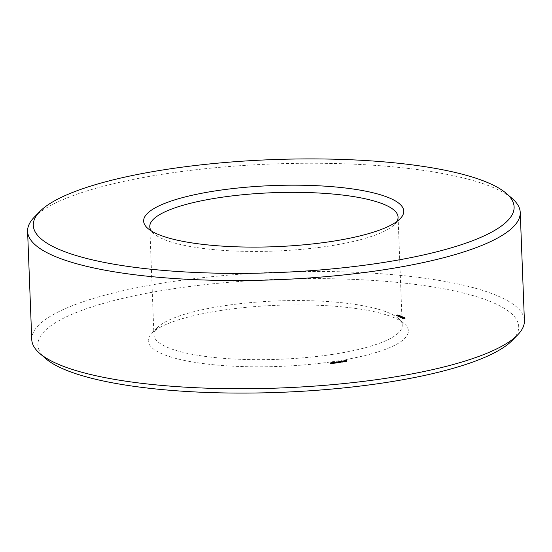 <?xml version="1.0" encoding="UTF-8"?>
<svg xmlns="http://www.w3.org/2000/svg" width="552" height="552" viewBox="0 0 552 552"><rect width="100%" height="100%" fill="white"/><g stroke="black" fill="none" stroke-linecap="round" stroke-linejoin="round"><path stroke-width="0.41" stroke-dasharray="2.76 2.07" d="M396.847 221.518A124.234 29.194 177.8 0 1 394.659 224.312A124.234 29.194 177.8 0 1 327.978 246.22A124.234 29.194 177.8 0 1 153.725 233.565A124.234 29.194 177.8 0 1 151.331 230.95M34.369 217.081A246.502 57.919 177.8 0 1 271.701 164.013A246.502 57.919 177.8 0 1 512.401 198.713M332.132 354.446A124.234 29.194 177.8 0 1 153.932 334.878A124.234 29.194 177.8 0 1 157.341 327.681A124.234 29.194 177.8 0 1 276.959 300.937A124.234 29.194 177.8 0 1 398.275 318.428A124.234 29.194 177.8 0 1 402.222 325.335A124.234 29.194 177.8 0 1 332.132 354.446M31.761 339.57A246.502 57.919 177.8 0 1 275.855 272.233A246.502 57.919 177.8 0 1 524.4 320.643M334.926 361.346A130.155 30.581 177.8 0 1 196.747 362.65A130.155 30.581 177.8 0 1 151.814 333.311A130.155 30.581 177.8 0 1 277.125 305.297A130.155 30.581 177.8 0 1 404.216 323.617A130.155 30.581 177.8 0 1 334.926 361.346M45.547 358.469A240.589 56.532 177.8 0 1 276.131 279.367A240.589 56.532 177.8 0 1 512.104 340.549M397.806 315.854L396.536 315.903L397.806 315.854L397.764 314.895L396.502 314.95L397.764 314.895M398.151 316.013L397.337 316.13L398.151 316.013L398.109 315.054L397.302 315.171L398.109 315.054M397.523 316.172L398.53 316.179L397.488 316.199L397.488 315.213L398.489 315.22L397.488 315.213M399.613 316.282L398.158 316.503L399.807 316.462L399.579 315.323L399.972 315.502L398.116 315.544L399.579 315.323M398.213 316.365L398.171 315.406M400.255 316.572L398.792 316.786L400.255 316.572L400.214 315.613L398.758 315.827L400.214 315.613M400.455 316.662L399.386 317.055L400.642 316.841L400.421 315.703L400.807 315.875L399.351 316.096L400.421 315.703M400.469 317.207L401.642 317.193L399.627 317.165L401.09 316.945L400.469 317.207L400.435 316.248L401.042 316.006L401.083 316.965L401.042 316.006M402.256 317.469L400.407 317.51L402.256 317.469L402.222 316.51L400.372 316.558L402.222 316.51M402.746 317.786L401.214 317.876L402.905 317.766L402.712 316.827L401.18 316.917L402.712 316.827M403.333 318.076L401.718 318.104L403.333 318.076L403.298 317.117L401.677 317.145L403.298 317.117M405.209 318.497L402.284 318.663L405.209 318.497L405.168 317.538L402.705 317.911L402.249 317.704L402.643 317.421L405.168 317.538M346.842 361.457L345.207 361.512L346.884 361.581L346.808 360.497L345.159 360.435L346.808 360.497L346.842 361.457M346.628 361.491L346.587 360.532L346.628 361.491M345.759 361.657L345.711 360.642L345.759 361.657M346.456 361.415L346.428 360.359L346.456 361.415M345.2 361.394L345.159 360.435L345.2 361.394M345.428 361.477L345.366 360.463L345.428 361.477M346.221 361.346L346.187 360.387L346.221 361.346M345.511 361.581L345.469 360.622L345.511 361.581M345.428 361.829L343.517 361.657L345.428 361.829L345.393 360.877L343.482 360.697L345.393 360.877M343.517 361.657L343.482 360.697L343.517 361.657M343.855 362.071L341.66 361.898L343.855 362.071L343.82 361.111L341.626 360.939L343.82 361.111M341.936 362.195L341.246 362.236L341.936 362.195L341.902 361.236L341.212 361.277L341.902 361.236M341.122 362.319L339.487 362.374L341.157 362.436L341.088 361.36L339.439 361.298L341.088 361.36L341.122 362.319M340.915 361.457L340.957 362.402M340.032 362.512L339.991 361.498L340.032 362.512M340.736 362.271L340.701 361.222L340.736 362.271M339.473 362.25L339.439 361.298L339.473 362.25M339.708 362.34L339.646 361.325L339.708 362.34M340.501 362.202L340.487 361.27M339.784 362.436L339.749 361.484L339.784 362.436M339.708 362.692L337.796 362.519L339.708 362.692L339.673 361.732L337.762 361.56L339.673 361.732M337.796 362.519L337.762 361.56L337.796 362.519M338.107 362.933L336.14 362.864L338.107 362.933L338.065 361.974L336.147 361.781L336.644 362.188L338.065 361.974M336.182 362.74L336.147 361.781L336.182 362.74M336.478 362.961L336.444 362.002M336.685 363.106L336.644 362.147M336.962 363.106L336.927 362.147M336.775 362.995L336.755 361.967L336.775 362.995M336.216 363.05L335.526 363.092L336.216 363.05L336.175 362.098L335.485 362.14L336.175 362.098M335.009 363.023L334.146 363.278L335.485 363.264L334.974 362.064L333.946 362.181L335.126 362.429L334.974 362.064M333.988 363.14L333.946 362.181M335.485 363.264L335.45 362.291M333.332 363.616L334.208 363.485L332.697 363.388L333.332 363.616L333.298 362.657L334.167 362.526L332.635 362.333L333.298 362.657M334.208 363.485L334.112 362.416L334.208 363.485M333.925 363.409L333.891 362.45L333.925 363.409M333.229 363.526L333.18 362.505L333.229 363.526M332.918 363.354L332.877 362.34L332.918 363.354M332.677 363.292L332.635 362.333L332.677 363.292M332.939 363.492L332.897 362.547M332.345 363.423L331.483 363.678L332.822 363.664L332.311 362.464L331.283 362.581L332.463 362.83L332.311 362.464M331.283 362.581L331.324 363.547M332.822 363.664L332.78 362.705M330.593 363.713L331.165 363.975L330.593 363.713L330.551 362.754L330.952 362.698L330.096 362.685L331.131 363.016L330.551 362.754M397.764 315.882L397.723 314.923M397.357 315.944L397.323 314.985M397.247 315.937L397.205 314.978M397.054 315.854L397.012 314.895M396.736 315.903L396.702 314.944M396.888 315.965L396.853 315.013M396.95 315.958L396.916 314.999M397.067 315.965L397.033 315.006M397.033 315.992L396.991 315.033M396.888 316.013L396.847 315.061M396.771 316.013L396.729 315.054M396.536 315.903L396.502 314.95M396.577 315.875L396.543 314.916M397.454 315.744L397.419 314.785M397.571 315.751L397.537 314.792M398.109 316.041L398.075 315.082M397.454 316.137L397.419 315.178M397.337 316.13L397.302 315.171M397.378 316.103L397.337 315.144M397.702 316.054L397.668 315.095M397.813 315.965L397.771 315.006M397.654 315.958L397.612 314.999M397.702 315.916L397.661 314.957M397.951 315.923L397.916 314.964M398.006 315.944L397.971 314.992M397.923 316.02L397.882 315.061M398.033 316.006L397.992 315.047M398.178 316.068L398.144 315.116M398.296 316.075L398.261 315.116M398.53 316.179L398.489 315.22M398.489 316.213L398.447 315.254M397.833 316.31L397.799 315.351M397.716 316.303L397.681 315.344M397.488 316.199L397.447 315.24M400.007 316.455L399.972 315.502M399.965 316.489L399.931 315.53M398.661 316.682L398.627 315.723M398.544 316.675L398.509 315.716M398.158 316.503L398.116 315.544M398.192 316.468L398.158 315.509M398.316 316.475L398.282 315.516M398.668 316.634L398.634 315.675M399.158 316.558L399.117 315.606M398.882 316.441L398.848 315.482M398.923 316.406L398.889 315.447M399.048 316.413L399.006 315.454M399.317 316.537L399.282 315.578M399.807 316.462L399.765 315.509M399.455 316.303L399.42 315.351M399.496 316.275L399.455 315.316M398.123 316.344L398.089 315.392M398.213 316.386L398.178 315.433M398.137 316.413L398.102 315.454M398.026 316.413L397.992 315.461M398.006 316.351L397.971 315.392M400.207 316.6L400.172 315.64M398.917 316.793L398.882 315.834M398.792 316.786L398.758 315.827M398.841 316.758L398.799 315.799M400.131 316.565L400.09 315.606M400.849 316.834L400.807 315.875M400.807 316.869L400.766 315.91M399.51 317.062L399.476 316.103M399.386 317.055L399.351 316.096M399.434 317.027L399.393 316.068M399.993 316.938L399.958 315.979M399.724 316.813L399.689 315.861M399.765 316.786L399.731 315.827M399.889 316.793L399.848 315.834M400.159 316.917L400.124 315.958M400.642 316.841L400.607 315.882M400.297 316.682L400.255 315.723M400.331 316.655L400.297 315.696M401.566 317.186L401.532 316.227L400.435 316.248M401.532 316.227L399.593 316.206L401.049 315.985M401.642 317.193L401.608 316.234M401.601 317.227L401.566 316.268M400.31 317.421L400.269 316.462M400.186 317.414L400.152 316.455M400.228 317.386L400.193 316.427M401.228 317.234L401.187 316.275M400.31 317.248L400.269 316.289M400.752 317.02L400.711 316.061M399.751 317.165L399.717 316.213M399.627 317.165L399.593 316.206M399.669 317.131L399.634 316.172M400.966 316.938L400.931 315.979M402.215 317.503L402.18 316.544M400.918 317.697L400.876 316.738M400.8 317.69L400.759 316.731M400.407 317.51L400.372 316.558M400.448 317.483L400.407 316.524M400.566 317.49L400.531 316.531M400.918 317.648L400.883 316.689M401.407 317.572L401.373 316.613M401.131 317.448L401.097 316.496M401.173 317.421L401.138 316.462M401.297 317.428L401.263 316.468M401.566 317.552L401.532 316.593M402.056 317.476L402.015 316.517M401.704 317.317L401.67 316.358M401.746 317.29L401.704 316.33M401.863 317.296L401.828 316.337M402.553 317.697L402.512 316.744M401.338 317.883L401.297 316.924M401.214 317.876L401.18 316.917M401.256 317.848L401.221 316.889M402.47 317.662L402.436 316.71M402.277 317.579L402.242 316.62M402.318 317.545L402.284 316.593M402.442 317.552L402.401 316.593M402.905 317.766L402.87 316.807M402.863 317.793L402.829 316.834M402.912 318.138L402.87 317.179M402.139 317.986L402.104 317.034M401.918 318.021L401.884 317.062M401.897 318.09L401.863 317.131M402.035 318.152L402.001 317.193M402.311 318.187L402.277 317.227M402.339 318.214L402.298 317.255M402.215 318.221L402.173 317.269M401.897 318.187L401.863 317.227M401.718 318.104L401.677 317.145M401.746 318L401.711 317.041M402.18 317.938L402.139 316.979M402.946 318.09L402.912 317.131M403.167 318.055L403.126 317.096M403.188 317.986L403.146 317.027M403.05 317.924L403.015 316.965M402.774 317.89L402.739 316.931M402.753 317.862L402.712 316.903M402.87 317.855L402.836 316.896M403.195 317.89L403.16 316.938M403.367 317.973L403.333 317.014M404.995 318.559L404.954 317.6M404.851 318.628L404.816 317.669M404.788 318.704L404.754 317.745M404.809 318.773L404.775 317.821M404.609 318.828L404.575 317.869M404.381 318.863L404.347 317.911M404.133 318.897L404.098 317.938M403.871 318.918L403.836 317.959M403.636 318.877L403.602 317.917M403.36 318.856L403.326 317.897M403.057 318.849L403.015 317.89M402.739 318.863L402.705 317.911M402.56 318.828L402.525 317.869M402.429 318.78L402.387 317.821M402.332 318.725L402.298 317.766M402.284 318.663L402.249 317.704M402.498 318.601L402.463 317.642M402.636 318.525L402.601 317.572M402.698 318.456L402.663 317.497M402.677 318.38L402.643 317.421M402.877 318.332L402.843 317.372M403.105 318.29L403.07 317.331M403.353 318.262L403.319 317.303M403.622 318.242L403.581 317.283M403.857 318.283L403.816 317.324M404.133 318.304L404.092 317.345M404.437 318.311L404.402 317.352M404.754 318.29L404.713 317.331M404.933 318.332L404.899 317.372M405.071 318.38L405.037 317.428M405.161 318.435L405.127 317.483M344.6 361.457L344.565 360.504M345.2 361.87L345.159 360.911M344.848 361.712L344.807 360.753M343.027 361.698L342.992 360.739M343.634 362.105L343.599 361.146M342.751 361.739L342.716 360.78M342.958 361.801L342.923 360.842M342.557 362.167L342.516 361.208M342.751 362.236L342.716 361.277M341.881 361.864L341.847 360.911M342.495 362.271L342.454 361.318M341.66 361.898L341.626 360.939M341.833 362.147L341.798 361.187M341.35 362.284L341.315 361.325M341.246 362.236L341.212 361.277M338.88 362.319L338.838 361.36M339.473 362.726L339.439 361.767M339.121 362.567L339.087 361.608M337.272 362.56L337.237 361.601M337.872 362.968L337.838 362.008M337.52 362.809L337.479 361.85M336.582 362.919L336.541 361.96M336.679 363.147L336.644 362.188M336.113 363.009L336.071 362.05M335.63 363.14L335.588 362.181M335.526 363.092L335.485 362.14M333.077 363.43L333.042 362.471M333.58 363.188L333.546 362.236M333.808 363.25L333.774 362.291M333.601 363.278L333.567 362.326M333.567 363.388L333.525 362.429M333.47 363.347L333.436 362.388M330.986 363.658L330.952 362.698M331.165 363.975L331.131 363.016M330.91 363.623L330.869 362.664M330.938 364.009L330.903 363.05M330.137 363.644L330.096 362.685M330.303 363.616L330.262 362.664M397.564 314.902L397.178 314.868L397.564 314.902L397.454 315.792L397.412 314.833M398.289 315.226L397.647 315.233L398.289 315.226L398.33 316.186L398.137 315.157M404.361 317.524L402.988 317.655L404.361 317.524L404.395 318.483L404.188 317.476M344.469 361.539L343.792 361.726L343.772 360.691L344.717 360.711L343.772 360.691L343.806 361.65L344.469 361.539L344.427 360.58M338.742 362.395L338.065 362.581L338.052 361.546L338.99 361.567L338.052 361.546L338.086 362.505L338.742 362.395L338.707 361.443M336.851 361.884L337.389 361.808L336.851 361.884L336.886 362.843L336.396 362.761L337.141 362.636L337.106 361.677M336.347 361.877L336.389 362.837L336.347 361.877M335.036 362.388L334.188 362.181L335.209 362.291L335.243 363.25L334.222 363.133L335.243 363.25L335.036 362.388M334.188 362.181L334.222 363.133L334.188 362.181M332.366 362.788L331.524 362.581L332.539 362.692L332.58 363.664L331.559 363.533L332.58 363.651L332.366 362.788M331.524 362.581L331.559 363.533L331.524 362.581M397.454 315.792L397.178 314.868M397.212 315.827L397.33 314.937M398.178 316.117L397.681 316.192L397.647 315.233M397.681 316.192L397.799 315.302M397.833 316.262L398.33 316.186M404.223 318.435L403.947 317.448M403.981 318.407L403.671 317.455M403.712 318.407L403.395 317.476M403.429 318.435L403.167 317.531M403.202 318.483L403.022 317.586M403.063 318.545L402.988 317.655M403.022 318.614L403.057 317.717M403.091 318.676L403.229 317.766M403.271 318.725L403.471 317.793M403.505 318.745L403.747 317.786M403.781 318.745L404.023 317.766M404.064 318.718L404.25 317.71M404.292 318.67L404.395 317.655M404.43 318.607L404.43 317.586M344.752 361.663L344.717 360.711M339.031 362.526L338.99 361.567M337.141 362.636L337.389 361.808M337.424 362.767L336.886 362.843M346.456 361.691L346.421 360.732M346.345 361.65L346.311 360.691M345.918 361.739L345.883 360.78M346.09 361.677L346.056 360.718M345.724 361.519L345.69 360.559M345.98 361.532L345.945 360.573M345.938 361.47L345.904 360.511M346.187 361.491L346.152 360.532M346.035 361.312L346 360.359M346.118 361.263L346.083 360.304M345.697 361.339L345.662 360.38M345.593 361.298L345.559 360.339M343.827 361.574L343.792 360.615M344.303 361.788L344.269 360.829M343.848 361.815L343.813 360.856M340.736 362.547L340.701 361.594M340.625 362.512L340.591 361.553M340.191 362.595L340.156 361.636M340.37 362.54L340.329 361.581M340.004 362.374L339.963 361.415M340.26 362.395L340.218 361.436M340.218 362.326L340.177 361.367M340.467 362.347L340.425 361.387M340.315 362.174L340.273 361.215M340.398 362.119L340.356 361.16M339.977 362.202L339.942 361.243M339.866 362.153L339.832 361.201M338.107 362.436L338.065 361.477M338.583 362.65L338.548 361.691M338.128 362.671L338.086 361.719M336.478 362.678L336.444 361.719M336.989 362.885L336.948 361.926M336.327 362.906L336.285 361.953M336.899 363.057L336.865 362.098M336.63 363.071L336.596 362.112M334.326 363.009L334.291 362.057M335.161 363.388L335.126 362.429M334.526 363.388L334.484 362.429M333.85 363.582L333.815 362.623M332.897 363.43L332.863 362.471M333.753 363.54L333.712 362.588M333.442 363.561L333.401 362.609M333.015 363.209L332.98 362.25M333.477 363.402L333.442 362.443M333.442 363.244L333.408 362.284M333.084 363.25L333.049 362.298M333.422 363.354L333.387 362.402M333.373 363.368L333.339 362.409M333.16 363.388L333.125 362.429M331.662 363.409L331.628 362.457M332.497 363.789L332.463 362.83M331.862 363.789L331.821 362.83M330.551 363.651L330.517 362.692M343.999 361.76L343.965 360.801M344.289 361.732L344.248 360.78M344.006 361.608L343.965 360.649M338.279 362.616L338.245 361.663M338.562 362.595L338.528 361.636M338.279 362.464L338.245 361.512M336.596 362.871L336.561 361.912M336.575 362.726L336.534 361.767M334.74 363.354L334.705 362.395M335.098 363.154L335.064 362.195M334.76 363.05L334.726 362.098M334.381 363.25L334.346 362.291M332.076 363.754L332.035 362.795M332.58 363.651L332.539 362.692M332.435 363.554L332.394 362.595M332.097 363.451L332.062 362.491M331.717 363.651L331.676 362.692M394.659 224.312L400.186 218.682M153.725 233.565L147.784 228.376M149.778 226.658L153.932 334.878M398.068 217.115L402.222 325.335M157.341 327.681L151.814 333.311M398.275 318.428L404.216 323.617M346.891 360.566L346.925 361.526M346.642 360.58L346.677 361.539M345.421 360.67L345.455 361.629M345.683 360.663L345.724 361.622M346.214 360.408L346.249 361.367M346.477 360.408L346.511 361.367M345.359 360.484L345.393 361.443M345.103 360.49L345.138 361.45M343.454 360.739L343.489 361.698M341.164 361.429L341.205 362.388M339.694 361.532L339.735 362.491M339.963 361.526L339.997 362.485M340.757 361.263L340.791 362.222M339.639 361.339L339.673 362.298M339.376 361.353L339.411 362.312M337.727 361.601L337.762 362.56M336.037 361.85L336.078 362.809M336.706 362.002L336.748 362.961M334.188 362.485L334.222 363.444M333.946 362.505L333.981 363.464M332.601 362.381L332.635 363.333M333.146 362.533L333.187 363.492M332.849 362.367L332.884 363.326M343.717 360.732L343.751 361.691M337.99 361.588L338.024 362.547M336.306 361.843L336.347 362.795M335.209 362.305L335.243 363.264M334.181 362.174L334.222 363.126M331.517 362.567L331.559 363.526"/><path stroke-width="0.83" d="M330.331 241.638A130.155 30.581 177.8 0 1 147.784 228.376A130.155 30.581 177.8 0 1 272.529 185.582A130.155 30.581 177.8 0 1 400.186 218.682A130.155 30.581 177.8 0 1 330.331 241.638M378.382 263.269A240.589 56.532 177.8 0 1 122.951 265.678A240.589 56.532 177.8 0 1 39.896 211.45A240.589 56.532 177.8 0 1 271.529 159.652A240.589 56.532 177.8 0 1 506.453 193.524A240.589 56.532 177.8 0 1 378.382 263.269M151.331 230.95A124.234 29.194 177.8 0 1 149.778 226.658A124.234 29.194 177.8 0 1 272.798 192.717A124.234 29.194 177.8 0 1 398.068 217.115A124.234 29.194 177.8 0 1 396.847 221.518M506.453 193.524L512.401 198.713A246.502 57.919 177.8 0 1 520.239 212.423A246.502 57.919 177.8 0 1 381.177 270.169A246.502 57.919 177.8 0 1 27.6 231.35A246.502 57.919 177.8 0 1 34.369 217.081L39.896 211.45M520.239 212.423L524.4 320.643A246.502 57.919 177.8 0 1 517.631 334.919A246.502 57.919 177.8 0 1 385.331 378.389A246.502 57.919 177.8 0 1 39.599 353.28A246.502 57.919 177.8 0 1 31.761 339.57L27.6 231.35M517.631 334.919L512.104 340.549A240.589 56.532 177.8 0 1 382.978 382.978A240.589 56.532 177.8 0 1 45.547 358.469L39.599 353.28"/></g></svg>
